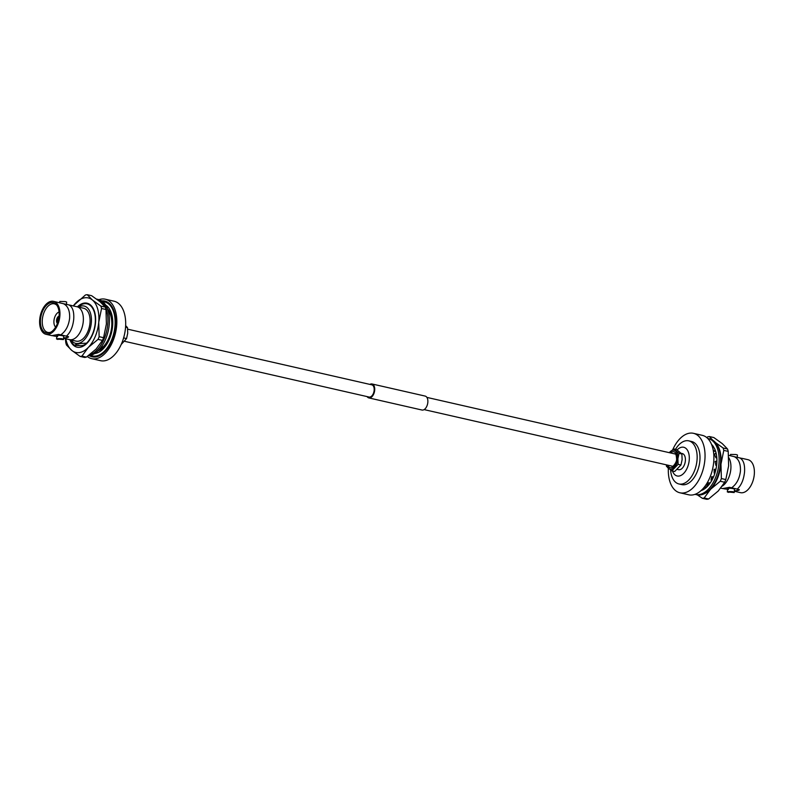 <?xml version="1.0" encoding="UTF-8"?>
<svg xmlns="http://www.w3.org/2000/svg" width="794" height="794" viewBox="0 0 794 794"><rect width="100%" height="100%" fill="white"/><g stroke="black" fill="none" stroke-linecap="round" stroke-linejoin="round"><path stroke-width="1.19" d="M367.106 396.603A7.146 4.109 -77.2 0 0 368.843 397.913A7.146 4.109 -77.2 0 0 374.689 390.182A7.146 4.109 -77.2 0 0 372.019 383.968A7.146 4.109 -77.2 0 0 369.885 384.395M368.843 397.913L421.981 410.032A7.146 4.109 -77.2 0 0 427.837 402.3A7.146 4.109 -77.2 0 0 425.157 396.087L372.019 383.968M124.708 341.331L369.031 397.04A6.263 3.593 -77.2 0 0 374.163 390.281A6.263 3.593 -77.2 0 0 371.82 384.842L127.675 329.173M712.873 445.861L712.387 446.754M715.563 451.191L714.352 451.29A22.718 17.369 -93.5 0 0 713.161 449.811M716.903 460.986L716.843 462.971A25.011 15.433 -100.6 0 0 716.386 461.076L716.903 460.986A24.991 14.352 102.8 0 0 716.456 454.863L716.466 454.863A25.011 17.508 -98.8 0 0 715.632 453.195L716.109 453.126A24.991 14.352 102.8 0 0 714.322 448.163L714.332 448.153A25.011 19.116 -93.5 0 0 713.151 446.913L712.684 447.756M715.225 450.208L714.352 451.29M713.151 446.913L714.332 448.153M715.632 453.195L714.382 454.446A22.718 15.91 -98.8 0 1 715.91 457.781L716.793 457.642M716.764 457.225L715.91 457.781M716.109 453.126L716.466 454.863M716.386 461.076L715.057 461.602A22.718 14.014 -100.6 0 1 715.841 465.334L716.615 465.254M715.97 469.145L714.094 469.343L715.89 469.502L715.404 471.507A25.011 13.131 -99.6 0 0 715.325 469.601M714.828 473.393L714.143 473.045A22.718 11.93 -99.6 0 0 714.094 469.343M713.548 476.847L711.593 476.737L713.181 477.67L712.337 479.437A25.011 10.878 -96.5 0 0 712.585 477.74M711.593 480.777L711.037 479.983A22.718 9.885 -96.5 0 0 711.593 476.737M709.846 483.496L709.598 482.821L707.861 482.871L708.486 484.499L709.111 484.479L708 485.809A25.011 8.962 -91.7 0 0 708.486 484.499M704.159 489.134L702.928 489.858A25.011 7.593 -85.8 0 0 703.524 489.084L704.159 489.134A24.991 14.352 102.8 0 0 708 485.799L708 485.809M707.236 486.603L706.878 485.313A22.718 8.139 -91.7 0 0 707.861 482.871M705.211 488.389L705.112 487.159L704.308 487.099M703.524 489.084L703.444 488.141M702.224 490.176L702.204 489.491M707.762 438.467A28.663 16.466 102.8 0 1 708.228 438.566A28.663 16.466 102.8 0 1 719.017 456.6A28.663 16.466 102.8 0 1 711.623 485.134A28.663 16.466 102.8 0 1 695.484 494.454A28.663 16.466 102.8 0 1 695.018 494.334M708.228 438.566L709.707 438.903A28.663 16.466 102.8 0 1 720.495 456.937A28.663 16.466 102.8 0 1 713.101 485.471A28.663 16.466 102.8 0 1 696.963 494.791L695.484 494.454M702.928 489.848A24.991 14.352 102.8 0 1 701.003 490.632M712.327 479.427A24.991 14.352 102.8 0 1 710.372 482.752A24.991 14.352 102.8 0 1 709.111 484.479M715.394 471.497A24.991 14.352 102.8 0 1 713.181 477.67M716.833 462.971A24.991 14.352 102.8 0 1 715.89 469.502M711.543 444.402A24.991 14.352 102.8 0 1 713.588 446.883M708.595 498.999L718.252 491L724.694 482.266L720.257 481.253L710.6 489.253L704.159 497.987L708.595 498.999A31.462 18.064 102.8 0 1 706.799 499.317L702.372 498.304L697.331 494.87M725.805 479.566L721.379 478.554L720.972 464.093L723.791 450.377L728.217 451.389L728.624 465.84L725.805 479.566A31.462 18.064 102.8 0 1 724.694 482.266M715.513 442.605L723.116 447.995L727.542 449.007L722.312 443.657L713.856 437.563L709.429 436.551L712.625 440.104M706.71 437.524L707.633 436.879A31.462 18.064 102.8 0 1 709.429 436.551M712.506 446.645A22.56 12.962 102.8 0 1 713.042 447.111M706.144 487.635A22.56 12.962 102.8 0 1 705.201 488.161M716.039 443.26A27.959 16.059 102.8 0 1 720.972 464.093A27.959 16.059 102.8 0 1 710.6 489.253A27.959 16.059 102.8 0 1 704.556 493.61M727.542 449.007A31.462 18.064 102.8 0 1 728.217 451.389M723.116 447.995A31.462 18.064 102.8 0 1 723.791 450.377M721.379 478.554A31.462 18.064 102.8 0 1 720.257 481.253M704.159 497.987A31.462 18.064 102.8 0 1 702.372 498.304M707.176 486.375A20.465 11.751 102.8 0 1 705.122 487.248M707.146 484.727L706.184 484.509M741.785 458.376L739.909 457.949C743.452 459.934 745 464.669 744.534 472.152C743.71 479.725 741.288 485.372 737.239 489.104L731.582 487.804C736.514 484.31 739.472 478.782 740.425 471.219C740.772 463.726 738.708 458.882 734.251 456.669L728.624 455.309M739.909 457.949L734.251 456.669M731.582 487.804L729.497 487.327L722.818 488.518L728.445 489.481M724.991 488.995L723.046 488.548M722.659 488.568L720.773 488.131M734.222 492.538L734.5 489.312A3.464 0.665 -175.1 0 0 733.12 488.647A3.464 0.665 -175.1 0 0 729.537 488.29A3.464 0.665 -175.1 0 0 727.612 488.727L727.334 491.952L734.232 492.538L732.862 491.675C727.89 491.436 726.52 491.685 728.733 492.409M734.381 490.771A8.297 1.608 -175.1 0 0 739.323 489.65M742.132 458.366L747.968 459.686A16.902 9.707 102.8 0 1 754.3 474.375A16.902 9.707 102.8 0 1 740.455 492.647L734.599 491.307L739.343 489.729L737.239 489.104M730.44 455.716L730.549 454.406L736.048 454.535L737.447 454.992L737.219 457.632M672.806 449.533A30.5 17.518 102.8 0 1 693.46 433.316L702.313 435.34A30.5 17.518 102.8 0 1 713.727 461.83A30.5 17.518 102.8 0 1 688.755 494.801L679.902 492.786A30.5 17.518 102.8 0 1 668.35 468.361M693.46 433.316A30.5 17.518 102.8 0 1 704.874 459.815A30.5 17.518 102.8 0 1 679.902 492.786M675.505 449.315A22.113 12.694 102.8 0 1 688.755 440.849L691.594 441.494A22.113 12.694 102.8 0 1 699.871 460.699A22.113 12.694 102.8 0 1 681.768 484.608L678.93 483.963A22.113 12.694 102.8 0 1 670.602 470.048M688.755 440.849A22.113 12.694 102.8 0 1 697.033 460.054A22.113 12.694 102.8 0 1 678.93 483.963M677.133 449.92A14.729 8.456 102.8 0 1 689.232 460.063A14.729 8.456 102.8 0 1 681.838 474.931A14.729 8.456 102.8 0 1 672.478 471.001M677.431 469.423L678.602 469.691A8.268 4.744 -77.2 0 0 685.371 460.748A8.268 4.744 -77.2 0 0 682.284 453.563L681.381 453.364M671.833 470.852L674.682 471.507L680.954 464.986L682.115 459.657L681.887 454.009L676.557 449.553L673.719 448.908L679.049 453.364L677.887 458.694L678.106 464.331L671.833 470.852L666.503 466.396L666.325 464.827M680.954 464.986L678.106 464.331M666.533 464.877A9.697 5.568 -77.2 0 0 672.607 468.708A9.697 5.568 -77.2 0 0 677.858 458.694A9.697 5.568 -77.2 0 0 675.416 450.803A9.697 5.568 -77.2 0 0 669.312 452.669L673.719 448.908M681.887 454.009L679.049 453.364M88.422 355.662A28.663 16.466 -77.2 0 0 106.882 335.852A28.663 16.466 -77.2 0 0 105.463 304.757A28.663 16.466 -77.2 0 0 98.516 299.546L97.037 299.209A28.663 16.466 -77.2 0 0 96.67 299.13M89.444 354.898A28.663 16.466 -77.2 0 0 106.019 333.52A28.663 16.466 -77.2 0 0 103.984 304.42A28.663 16.466 -77.2 0 0 97.037 299.209M86.367 357.121L96.024 349.122L102.466 340.388L98.029 339.375L88.372 347.375L81.931 356.119L86.367 357.121A31.462 18.064 -77.2 0 1 84.571 357.449L80.144 356.437L71.688 350.343L66.458 344.993A31.462 18.064 -77.2 0 1 65.783 342.611L65.376 338.691M73.227 305.869L85.405 295.001A31.462 18.064 -77.2 0 1 87.201 294.683L92.432 300.033L100.888 306.117L105.314 307.129L100.084 301.78L91.628 295.696L87.201 294.683M103.577 337.688L106.396 323.972L105.989 309.511L101.563 308.499L98.744 322.225L99.141 336.676L103.577 337.688A31.462 18.064 -77.2 0 1 102.466 340.388M69.922 339.723A22.56 12.962 -77.2 0 0 87.35 342.889A22.56 12.962 -77.2 0 0 95.518 322.791A22.56 12.962 -77.2 0 0 94.496 311.536A22.56 12.962 -77.2 0 0 77.415 306.831M65.823 338.79A27.959 16.059 -77.2 0 0 71.688 350.343A27.959 16.059 -77.2 0 0 88.372 347.375A27.959 16.059 -77.2 0 0 98.744 322.225A27.959 16.059 -77.2 0 0 92.432 300.033A27.959 16.059 -77.2 0 0 75.748 303A27.959 16.059 -77.2 0 0 73.326 305.889M101.563 308.499A31.462 18.064 -77.2 0 0 100.888 306.117M80.144 356.437A31.462 18.064 -77.2 0 0 81.931 356.119M98.029 339.375A31.462 18.064 -77.2 0 0 99.141 336.676M105.989 309.511A31.462 18.064 -77.2 0 0 105.314 307.129M78.398 345.301A20.465 11.751 -77.2 0 0 79.182 345.529A20.465 11.751 -77.2 0 0 85.802 343.981L86.496 343.207C79.986 343.336 75.996 344.05 74.527 345.34L79.986 345.658M87.529 342.69A21.934 12.595 102.8 0 1 86.913 343.306M101.602 346.561L102.337 346.73L101.364 346.909M70.547 339.862A21.934 12.595 -77.2 0 0 74.527 345.34M71.103 339.991A19.135 10.987 -77.2 0 0 83.112 340.954A19.135 10.987 -77.2 0 0 91.33 322.672A19.135 10.987 -77.2 0 0 78.606 307.099M86.496 343.207A21.934 12.595 -77.2 0 0 95.23 322.88A21.934 12.595 -77.2 0 0 87.022 303.824A21.934 12.595 -77.2 0 0 78.04 306.97M99.032 349.787A22.113 12.694 -77.2 0 0 111.706 326.592A22.113 12.694 -77.2 0 0 108.024 310.375M102.337 346.73A22.113 12.694 102.8 0 1 100.064 348.616M76.978 306.732A16.873 9.687 -77.2 0 1 83.281 321.381A16.873 9.687 -77.2 0 1 69.475 339.624A16.873 9.687 -77.2 0 0 69.475 339.624L76.164 341.142A16.873 9.687 -77.2 0 0 89.98 322.91A16.873 9.687 -77.2 0 0 83.658 308.251L76.968 306.732A16.873 9.687 -77.2 0 0 76.968 306.732L71.013 305.442M97.999 350.849A22.788 13.091 -77.2 0 0 101.166 349.191C105.731 345.777 109.046 339.991 111.13 331.832C112.798 323.575 112.321 316.905 109.681 311.844A22.788 13.091 -77.2 0 0 107.547 308.975M52.315 335.614L54.21 336.041L52.037 335.584L58.716 334.393L60.771 334.86C65.713 331.366 68.661 325.838 69.624 318.265C69.971 310.772 67.907 305.918 63.451 303.715L71.351 305.442M69.098 305.005C72.651 306.99 74.189 311.714 73.723 319.198C72.909 326.771 70.477 332.418 66.438 336.14L68.562 336.765L63.848 338.343L69.475 339.624M54.21 336.041L57.664 336.537M60.771 334.86L66.438 336.14M63.599 337.827A8.297 1.608 -175.1 0 0 68.542 336.696M102.793 301.71A27.681 15.9 102.8 0 1 114.991 325.997A27.681 15.9 102.8 0 1 113.969 332.488A27.681 15.9 102.8 0 1 90.566 355.335M63.451 339.594L63.728 336.368A3.464 0.665 -175.1 0 0 62.339 335.703A3.464 0.665 -175.1 0 0 58.756 335.346A3.464 0.665 -175.1 0 0 56.831 335.783L56.553 339.008L63.451 339.594L62.081 338.73C57.118 338.492 55.739 338.74 57.952 339.465M53.545 301.353A16.902 9.707 -77.2 0 0 39.7 319.625A16.902 9.707 -77.2 0 0 46.032 334.314A16.902 9.707 -77.2 0 0 59.868 316.032A16.902 9.707 -77.2 0 0 53.545 301.353L63.451 303.715M51.878 335.634L46.032 334.314M40.484 319.486A15.582 8.952 -77.2 0 0 50.121 332.537A15.582 8.952 -77.2 0 0 59.084 316.181A15.582 8.952 -77.2 0 0 56.463 304.717A15.582 8.952 -77.2 0 0 46.836 304.906A15.582 8.952 -77.2 0 0 40.484 319.486M59.659 302.762L59.778 301.462L65.267 301.591L66.666 302.048L66.438 304.688M87.29 356.476A30.5 17.518 -77.2 0 0 91.687 358.66A30.5 17.518 -77.2 0 0 116.658 325.689A30.5 17.518 -77.2 0 0 105.245 299.199A30.5 17.518 -77.2 0 0 98.982 299.666M56.9 305.293A14.659 8.426 -77.2 0 0 54.419 303.844A14.659 8.426 -77.2 0 0 42.31 319.674A14.659 8.426 -77.2 0 0 47.898 332.438A14.659 8.426 -77.2 0 0 50.756 332.21M91.687 358.66L100.54 360.684A30.5 17.518 -77.2 0 0 125.521 327.714A30.5 17.518 -77.2 0 0 114.098 301.214L105.245 299.199M55.62 327.118A8.208 4.714 102.8 0 1 54.25 318.851A8.208 4.714 102.8 0 1 59.074 311.992M57.426 323.396A3.881 2.233 102.8 0 1 56.682 319.406A3.881 2.233 102.8 0 1 59.084 316.121M58.051 321.56A2.362 1.36 102.8 0 1 57.893 320.319L57.446 320.379A3.057 1.757 -77.2 0 0 57.803 322.334M58.964 317.253A3.057 1.757 -77.2 0 0 57.456 320.26L57.813 320.329M121.194 344.467L126.554 338.572L127.715 333.242L127.497 327.604L125.65 325.639M123.705 337.926L126.554 338.572M125.561 327.158L127.497 327.604M58.865 320.399L57.893 320.319M58.885 320.23L57.456 320.26M57.902 320.19A2.362 1.36 102.8 0 1 58.845 318.047M87.231 303.874A21.934 12.595 102.8 0 1 87.439 303.923A21.934 12.595 102.8 0 1 94.575 311.784M728.763 457.681A16.873 9.687 102.8 0 1 730.847 469.036A16.873 9.687 102.8 0 1 722.272 486.136M667.724 465.145A8.188 4.704 -77.2 0 0 672.935 467.051A8.188 4.704 -77.2 0 0 676.954 458.853A8.188 4.704 -77.2 0 0 670.513 452.947M671.238 465.949A6.441 3.692 -77.2 0 0 672.042 466.316C672.002 467.954 676.964 462.614 676.607 459.021C676.369 455.26 675.793 453.503 674.9 453.761A6.441 3.692 -77.2 0 0 674.017 453.741M94.655 353.519A25.259 14.51 102.8 0 0 111.686 331.961A25.259 14.51 102.8 0 0 105.691 305.124A25.249 14.5 102.8 0 1 111.676 331.961A25.249 14.5 102.8 0 1 94.685 353.499M89.196 355.593A28.574 16.416 -77.2 0 0 115.517 325.897A28.574 16.416 -77.2 0 0 101.672 300.886M426.894 397.397L675.446 454.069M424.115 409.605L672.657 466.277"/></g></svg>
